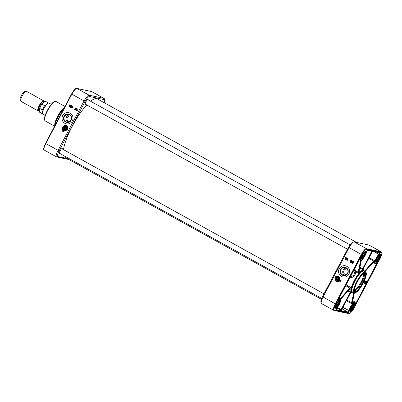 <?xml version="1.0" encoding="UTF-8"?>
<svg xmlns="http://www.w3.org/2000/svg" width="402" height="402" viewBox="0 0 402 402"><rect width="100%" height="100%" fill="white"/><g stroke="black" fill="none" stroke-linecap="round" stroke-linejoin="round"><path stroke-width="0.6" d="M356.599 242.431L97.259 98.872A33.396 8.643 119 0 0 90.611 101.239M86.752 104.922A33.396 8.643 119 0 0 63.491 149.655M63.591 155.524A33.396 8.643 119 0 0 64.908 157.313L321.359 299.269M38.793 110.645A5.723 1.482 -61 0 1 38.009 110.791A5.723 1.482 -61 0 1 39.486 105.068A5.723 1.482 -61 0 1 43.557 100.776A5.723 1.482 -61 0 1 43.843 101.515M44.532 105.651L42.31 109.862L39.974 108.565L40.24 106.912L40.979 105.515L42.19 104.359L44.532 105.651L42.31 109.862M45.135 115.464L42.753 114.143A6.362 1.648 -61 0 1 42.567 113.957L42.416 113.691A6.201 1.603 -61 0 1 44.195 107.671A6.201 1.603 -61 0 1 48.351 102.967L48.657 102.957A6.362 1.648 -61 0 1 48.913 103.012L51.295 104.329M42.567 113.957A6.362 1.648 -61 0 1 44.396 107.781A6.362 1.648 -61 0 1 48.657 102.957M38.009 110.791L20.904 101.324A5.723 1.482 -61 0 1 20.763 101.193A5.723 1.482 -61 0 1 22.381 95.596A5.723 1.482 -61 0 1 26.266 91.254A5.723 1.482 -61 0 1 26.452 91.304L43.557 100.776M20.763 101.193L20.1 100.249A5.216 1.352 -61 0 1 21.572 95.148A5.216 1.352 -61 0 1 25.115 91.194L26.266 91.254M67.044 158.494L57.873 156.534A6.045 1.563 -61 0 1 59.089 150.861L85.123 101.485A6.045 1.563 -61 0 1 89.525 96.495L104.294 99.651A6.045 1.563 -61 0 1 104.666 100.088L104.364 98.872A7 1.809 119 0 0 104.063 98.41A7 1.809 119 0 0 103.927 98.359L89.164 95.209A7 1.809 119 0 0 84.063 100.987L58.034 150.363A7 1.809 119 0 0 56.491 156.88A7 1.809 119 0 0 56.622 156.931L68.988 159.569M69.481 114.937A3.834 3.693 -77.9 0 0 67.948 122.123M69.511 121.6A2.864 2.759 102.1 0 1 67.059 118.173A2.864 2.759 102.1 0 1 70.697 116.047M70.149 113.218A5.723 5.512 102.1 0 1 66.295 123.866A5.723 5.512 102.1 0 1 62.099 117.118A5.723 5.512 102.1 0 1 70.149 113.218M68.727 112.676A5.723 5.512 -77.9 0 0 62.179 117.133A5.723 5.512 -77.9 0 0 66.335 123.876M64.707 129.685A1.909 1.839 102.1 0 1 65.988 126.138A1.909 1.839 -77.9 0 0 64.702 129.685A1.909 1.839 -77.9 0 0 65.189 129.866A1.909 1.839 102.1 0 1 64.707 129.685M65.189 129.866A1.909 1.839 -77.9 0 0 67.385 128.384A1.909 1.839 -77.9 0 0 65.988 126.138M66.521 125.705A2.543 2.452 102.1 0 1 64.802 130.439A2.543 2.452 102.1 0 1 62.938 127.439A2.543 2.452 102.1 0 1 66.521 125.705M65.993 125.489A2.543 2.452 -77.9 0 0 63.189 127.489A2.543 2.452 -77.9 0 0 64.933 130.459M59.742 153.393A2.784 0.719 -61 0 1 59.426 153.484A2.784 0.719 -61 0 1 59.37 153.463A2.784 0.719 -61 0 1 59.27 153.338M61.908 148.574A2.784 0.719 -61 0 1 62.069 148.594A2.784 0.719 -61 0 1 62.204 148.941M62.335 149.016A2.879 0.744 119 0 0 61.968 148.549A2.879 0.744 119 0 0 60.149 150.71A2.879 0.744 119 0 0 59.28 153.403A2.879 0.744 119 0 0 59.461 153.609A2.879 0.744 119 0 0 59.873 153.469M85.626 104.299A2.784 0.719 -61 0 1 85.309 104.384A2.784 0.719 -61 0 1 85.259 104.364A2.784 0.719 -61 0 1 85.154 104.239M87.792 99.475A2.784 0.719 -61 0 1 87.953 99.495A2.784 0.719 -61 0 1 88.093 99.847M88.224 99.917A2.879 0.744 119 0 0 87.852 99.455A2.879 0.744 119 0 0 86.033 101.616A2.879 0.744 119 0 0 85.169 104.304A2.879 0.744 119 0 0 85.345 104.515A2.879 0.744 119 0 0 85.757 104.369M72.129 108.148L68.903 106.364L69.792 104.681L73.013 106.465L72.129 108.148L68.943 106.374L69.827 104.701M77.099 110.902L74.682 109.565L75.571 107.882L77.988 109.218L77.099 110.902L74.722 109.575L75.606 107.902M62.405 127.052A3.181 3.065 -77.9 0 0 63.858 130.756L63.265 131.876A3.819 3.673 102.1 0 1 62.405 127.052M104.666 100.088A6.045 1.563 -61 0 1 104.224 102.731M62.355 127.238A3.819 3.673 -77.9 0 0 63.275 131.856M76.993 109.47L76.591 109.681L76.812 109.806M72.27 106.63L71.908 107.319L72.249 107.063M77.114 109.279L76.998 110.032L76.41 109.716L77.114 109.279L76.968 110.022M76.661 109.007L76.048 109.796M75.516 109.193L75.948 109.404L76.053 108.796L75.737 108.796L76.094 108.711L76.058 109.46L75.646 109.57L75.516 109.193L75.983 109.409M75.862 109.037L76.149 109.007M75.737 108.796L76.129 108.716L75.772 108.801L76.249 109.068L75.646 109.57M70.395 105.791L69.767 106.033L70.365 106.017M70.27 105.525L69.752 105.947M71.641 106.284L71.28 106.972L71.621 106.716M72.315 106.545L72.315 107.113L71.827 107.399L71.792 106.821L72.315 106.545L72.35 107.118L71.863 107.404M70.636 105.59L69.827 106.289L69.451 106.043L69.667 105.641L70.697 105.676L69.863 106.299M70.174 105.374L70.521 105.656M71.018 105.937L70.641 105.947L71.033 105.847L71.159 106.218L70.496 106.515L70.837 106.831L70.305 106.535L70.983 105.932M70.641 105.947L71.064 105.857L70.677 105.952L71.064 105.857L71.194 106.228L70.531 106.52L70.837 106.831M71.687 106.198L71.692 106.766L71.199 107.053L71.164 106.475L71.687 106.198L71.722 106.771L71.234 107.058M76.807 109.816L76.556 109.676L77.008 109.434L76.807 109.816M71.265 106.53L71.606 106.274L71.244 106.967L71.3 106.54M71.586 106.711L71.28 106.972M70.395 105.771L69.732 106.022L70.395 105.771M70.33 106.012L69.908 106.198M70.38 105.691L69.717 105.942L70.38 105.691M69.812 105.706L70.234 105.515M71.893 106.877L72.234 106.62L71.873 107.314L71.928 106.887M72.214 107.058L71.908 107.319M69.456 114.922A3.834 3.693 102.1 0 1 66.873 122.057A3.834 3.693 102.1 0 1 64.209 117.012A3.834 3.693 102.1 0 1 69.456 114.922M65.611 122.007A4.216 4.06 -77.9 0 0 71.641 118.133A4.216 4.06 -77.9 0 0 65.466 114.716A4.216 4.06 -77.9 0 0 65.611 122.007M66.611 127.55A1.176 1.136 102.1 0 1 65.385 129.158A1.176 1.136 102.1 0 1 64.667 127.278A1.176 1.136 102.1 0 1 66.611 127.55M65.687 127.087L66.38 127.65L66.245 128.555L65.42 128.901L64.727 128.344L64.863 127.434L65.687 127.087M66.722 127.519A1.271 1.226 -77.9 0 0 64.38 127.746A1.271 1.226 -77.9 0 0 66.511 128.811A1.271 1.226 -77.9 0 0 66.722 127.519M65.903 127.263L65.28 127.524L65.149 128.434L65.626 128.816M64.727 128.344L65.149 128.434M64.863 127.434L65.28 127.524M66.516 126.977A1.402 1.347 -77.9 0 0 64.275 127.695A1.402 1.347 -77.9 0 0 65.968 129.333A1.402 1.347 -77.9 0 0 66.516 126.977M64.637 127.203A1.306 1.256 102.1 0 1 66.722 128.6A1.306 1.256 102.1 0 1 64.39 128.338M346.087 274.717A2.864 2.759 102.1 0 1 343.846 270.908A2.864 2.759 102.1 0 1 347.278 269.144M346.112 268.069A3.834 3.693 -77.9 0 0 344.584 275.224M342.479 274.797A3.834 3.693 102.1 0 1 345.067 267.662A3.834 3.693 102.1 0 1 347.725 272.712A3.834 3.693 102.1 0 1 342.479 274.797M346.127 267.672A4.216 4.06 -77.9 0 0 340.097 271.546A4.216 4.06 -77.9 0 0 346.268 274.963A4.216 4.06 -77.9 0 0 346.127 267.672M345.318 265.787A5.723 5.512 -77.9 0 0 341.499 276.445A5.723 5.512 -77.9 0 0 342.926 276.983M341.419 276.425A5.723 5.512 102.1 0 1 345.273 265.777A5.723 5.512 102.1 0 1 349.474 272.526A5.723 5.512 102.1 0 1 341.419 276.425M349.278 313.364A0.477 0.457 102.1 0 1 348.775 313.605L334.007 310.455L321.52 303.59A7 1.809 -61 0 1 321.223 303.128A7 1.809 -61 0 1 323.067 297.073L349.097 247.697A7 1.809 -61 0 1 353.785 241.959A7 1.809 -61 0 1 354.197 241.919L368.961 245.069A7 1.809 -61 0 1 369.096 245.119L381.327 251.893A7 1.809 119 0 0 381.191 251.843L366.428 248.687A0.477 0.457 102.1 0 1 366.609 249.33L381.372 252.486A6.522 1.688 -61 0 1 380.061 258.602L354.026 307.982A6.522 1.688 -61 0 1 349.278 313.364L334.514 310.213A6.522 1.688 -61 0 1 335.826 304.093L335.293 303.842A7 1.809 119 0 0 333.75 310.359A7 1.809 119 0 0 333.886 310.409A0.477 0.457 102.1 0 0 334.514 310.213M350.68 260.169L353.639 261.808L352.75 263.491L349.795 261.853L350.68 260.169M345.71 257.416L348.127 258.757L347.243 260.441L344.821 259.099L345.71 257.416M336.444 281.576A3.181 3.065 -77.9 0 0 340.047 280.013L341.122 280.611A3.819 3.673 102.1 0 1 336.444 281.576M336.172 280.772A2.543 2.452 102.1 0 1 337.891 276.038A2.543 2.452 102.1 0 1 339.755 279.038A2.543 2.452 102.1 0 1 336.172 280.772M338.012 276.068A2.543 2.452 -77.9 0 0 336.424 280.827A2.543 2.452 -77.9 0 0 336.951 281.038M338.494 276.898A1.909 1.839 -77.9 0 0 335.811 278.199A1.909 1.839 -77.9 0 0 339.333 279.224A1.909 1.839 -77.9 0 0 338.494 276.898M337.213 280.45A1.909 1.839 102.1 0 1 335.816 278.199A1.909 1.839 102.1 0 1 338.012 276.717M350.268 311.389A4.452 1.151 119 0 0 353.71 307.334A4.452 1.151 119 0 0 354.147 303.56A4.452 1.151 119 0 0 351.333 306.907A4.452 1.151 119 0 0 349.991 311.068A4.452 1.151 119 0 0 350.268 311.389M376.156 262.295A4.452 1.151 119 0 0 379.594 258.24A4.452 1.151 119 0 0 380.036 254.466A4.452 1.151 119 0 0 377.217 257.808A4.452 1.151 119 0 0 375.88 261.973A4.452 1.151 119 0 0 376.156 262.295M335.59 308.259A4.452 1.151 119 0 0 339.027 304.198A4.452 1.151 119 0 0 339.469 300.425A4.452 1.151 119 0 0 336.65 303.771A4.452 1.151 119 0 0 335.313 307.932A4.452 1.151 119 0 0 335.59 308.259M361.473 259.159A4.452 1.151 119 0 0 364.916 255.104A4.452 1.151 119 0 0 365.353 251.33A4.452 1.151 119 0 0 362.539 254.677A4.452 1.151 119 0 0 361.197 258.838A4.452 1.151 119 0 0 361.473 259.159M349.263 277.978C353.534 277.601 355.639 275.516 355.579 271.717L358.569 273.375L358.584 272.124A0.638 0.407 41.9 0 1 358.589 272.099L361.102 260.385M363.825 281.897L365.74 282.304L366.885 281.797L364.001 281.531M365.031 283.073L365.674 284.098L365.413 282.923L363.519 282.516M351.323 292.224L350.77 292.515A0.638 0.613 -75.3 0 0 350.75 292.55L341.605 309.892L341.886 310.681M371.971 251.24L362.634 268.787A0.955 0.92 -77.9 0 0 362.609 268.843L362.966 269.812A12.723 3.291 -61 0 1 363.569 269.918L363.835 270.069A12.723 3.291 119 0 0 354.795 279.606A12.723 3.291 119 0 0 351.514 292.329L351.242 292.184A12.723 3.291 -61 0 1 351.187 292.148L350.242 292.294A0.955 0.92 -77.9 0 0 350.212 292.344L350.564 292.51A0.638 0.613 99.5 0 1 350.584 292.48L351.182 292.143M349.851 288.882L350.705 289.269L349.956 288.762A0.638 0.462 12.7 0 0 349.936 288.782L340.66 299.294M354.031 269.883L355.041 271.506L353.83 275.179L350.102 277.34M360.659 260.461L358.157 272.134A0.955 0.598 -138.6 0 0 358.147 272.174L355.961 270.963A0.638 0.296 -23.3 0 0 355.041 271.506A0.638 0.382 174.9 0 0 355.579 271.717L355.961 270.963L354.589 268.822M340.539 299.078L350.036 288.319A0.638 0.472 -168.5 0 1 350.057 288.294L351.057 287.621L349.846 287.922A0.955 0.703 12.1 0 0 349.81 287.958L340.213 298.837M361.403 260.245L358.951 271.687A0.638 0.392 -139 0 0 358.946 271.717L359.845 271.923L358.835 271.395M363.157 269.018L372.312 251.652L363.182 268.993A0.638 0.613 -80.7 0 0 363.152 269.028L363.619 269.953A12.723 3.291 -61 0 0 363.569 269.918M359.755 268.039L362.966 269.812L362.966 268.988A0.638 0.613 104.9 0 1 362.986 268.953L372.363 251.325M350.212 292.344L341.067 309.686L341.414 310.661L341.424 309.857L350.564 292.51A13.356 3.457 119 0 0 350.75 292.55L351.428 292.224M373.719 261.898L374.468 262.315A6.045 1.563 -61 0 1 374.8 260.747L373.609 261.009L373.81 261.39L374.8 260.747L369.172 257.632M368.795 258.345L373.609 261.009A0.96 0.703 12.1 0 0 373.538 261.074L373.765 261.436A0.643 0.477 -169.4 0 1 373.81 261.39M364.845 271.536L373.765 261.436A6.678 1.729 119 0 0 373.664 261.898A0.643 0.462 13.5 0 1 373.709 261.858L373.991 261.958M373.649 261.943L365.071 271.662L373.574 261.998M359.906 267.345L362.966 268.988M362.634 268.787L362.986 268.953A13.356 3.457 119 0 1 363.172 268.993M363.167 269.028L363.579 269.928M358.584 272.124L358.147 272.174L358.569 273.375A12.723 3.291 -61 0 1 359.845 271.923L359.021 271.466M358.157 272.134L358.589 272.099A13.356 3.457 119 0 1 358.951 271.687L358.986 271.516M358.991 271.606L361.433 260.225M350.057 288.294L345.725 285.641M340.67 299.309L349.936 288.782A13.356 3.457 119 0 1 350.036 288.319L349.81 287.958M347.971 291.038L350.584 292.48M350.755 292.54L341.62 309.892L337.303 307.6M352.026 302.701L351.589 302.766L352.036 303.922L352.026 302.701A0.643 0.412 42.6 0 1 352.036 302.646L351.599 302.686A0.96 0.603 -138.6 0 0 351.589 302.766L346.78 300.103M352.433 302.063L352.393 302.239A0.643 0.392 -139.7 0 0 352.388 302.294L353.252 302.545L352.278 301.987M354.413 292.952L352.428 302.224M336.152 307.555A4.136 1.07 -61 0 1 335.469 307.826A4.136 1.07 -61 0 1 335.389 307.796A4.136 1.07 -61 0 1 335.283 307.696M339.248 300.525A4.136 1.07 -61 0 1 339.394 300.56A4.136 1.07 -61 0 1 339.589 301.339M376.714 261.591A4.136 1.07 -61 0 1 376.036 261.868A4.136 1.07 -61 0 1 375.955 261.838A4.136 1.07 -61 0 1 375.845 261.732M379.815 254.566A4.136 1.07 -61 0 1 379.96 254.602A4.136 1.07 -61 0 1 380.156 255.376M362.036 258.456A4.136 1.07 -61 0 1 361.353 258.732A4.136 1.07 -61 0 1 361.272 258.702A4.136 1.07 -61 0 1 361.167 258.602M365.137 251.431A4.136 1.07 -61 0 1 365.277 251.466A4.136 1.07 -61 0 1 365.478 252.245M350.83 310.686A4.136 1.07 -61 0 1 350.147 310.962A4.136 1.07 -61 0 1 350.067 310.932A4.136 1.07 -61 0 1 349.961 310.831M353.931 303.661A4.136 1.07 -61 0 1 354.077 303.696A4.136 1.07 -61 0 1 354.273 304.475M353.785 241.959L352.589 242.346A6.045 1.563 119 0 0 348.544 247.305L322.51 296.681A6.045 1.563 119 0 0 320.917 301.912L321.223 303.128M336.142 305.832L336.484 306.585A2.678 0.693 119 0 0 338.233 304.404A2.678 0.693 119 0 0 338.901 301.997L338.208 302.173M338.268 302.209A2.201 0.568 -61 0 1 337.705 304.153A2.201 0.568 -61 0 1 336.308 305.927M335.283 307.54L336.147 306.515L335.977 305.852M336.147 306.515A2.678 0.693 119 0 1 336.112 306.419A2.678 0.693 119 0 1 336.891 303.972A2.678 0.693 119 0 1 338.569 301.927L339.027 300.671A3.975 1.03 119 0 0 338.992 300.701M339.117 300.606L339.444 300.972L338.901 301.997M336.484 306.585L335.941 307.61L335.569 307.585M339.383 300.756L339.444 300.972A3.819 0.99 -61 0 1 338.534 304.47A3.819 0.99 -61 0 1 335.941 307.61L335.735 307.676M350.825 308.967L351.162 309.721A2.678 0.693 119 0 0 352.911 307.54A2.678 0.693 119 0 0 353.584 305.133L352.886 305.309M352.951 305.344A2.201 0.568 -61 0 1 352.383 307.289A2.201 0.568 -61 0 1 350.991 309.058M349.961 310.676L350.83 309.646L350.655 308.987M350.83 309.646A2.678 0.693 119 0 1 350.795 309.555A2.678 0.693 119 0 1 351.569 307.108A2.678 0.693 119 0 1 353.247 305.058L353.71 303.806M353.8 303.741L354.122 304.108L353.584 305.133M351.162 309.721L350.624 310.746L350.248 310.721M354.067 303.887L354.122 304.108A3.819 0.99 -61 0 1 353.212 307.605A3.819 0.99 -61 0 1 350.624 310.746L350.413 310.811M376.709 259.873L377.051 260.622A2.678 0.693 119 0 0 378.8 258.446A2.678 0.693 119 0 0 379.468 256.034L378.769 256.215M378.835 256.25A2.201 0.568 -61 0 1 378.267 258.195A2.201 0.568 -61 0 1 376.875 259.963M375.845 261.581L376.714 260.551L376.538 259.893M376.714 260.551A2.678 0.693 119 0 1 376.679 260.461A2.678 0.693 119 0 1 377.453 258.014A2.678 0.693 119 0 1 379.131 255.963L379.594 254.712M379.684 254.647L380.011 255.009L379.468 256.034M377.051 260.622L376.508 261.647L376.136 261.627M379.95 254.793L380.011 255.009A3.819 0.99 -61 0 1 379.096 258.506A3.819 0.99 -61 0 1 376.508 261.647L376.297 261.717M362.026 256.737L362.368 257.486A2.678 0.693 119 0 0 364.117 255.31A2.678 0.693 119 0 0 364.79 252.898L364.091 253.079M364.157 253.114A2.201 0.568 -61 0 1 363.589 255.059A2.201 0.568 -61 0 1 362.197 256.828M361.167 258.446L362.036 257.416L361.86 256.757M362.036 257.416A2.678 0.693 119 0 1 362.001 257.325A2.678 0.693 119 0 1 362.775 254.878A2.678 0.693 119 0 1 364.453 252.828L364.916 251.577M365.006 251.511L365.328 251.873L364.79 252.898M362.368 257.486L361.83 258.516L361.453 258.491M365.267 251.657L365.328 251.873A3.819 0.99 -61 0 1 364.418 255.376A3.819 0.99 -61 0 1 361.83 258.516L361.619 258.581M340.082 280.033A3.181 3.065 102.1 0 1 336.715 281.641L336.695 281.636M336.499 281.591A3.819 3.673 -77.9 0 0 337.499 281.973M344.821 259.099L347.248 260.431M345.745 257.436L344.866 259.109M349.795 261.853L352.755 263.481M350.72 260.189L349.835 261.863M347.263 258.798L347.152 259.551L346.559 259.235L347.263 258.798L347.117 259.541M346.81 258.526L346.197 259.31M345.665 258.712L346.102 258.918L346.202 258.315L345.886 258.31L346.243 258.23L346.207 258.978L345.795 259.089L345.665 258.712L346.132 258.928M345.886 258.31L346.278 258.235L345.921 258.32L346.398 258.587L345.795 259.089M352.926 261.948L353.062 262.556L352.574 262.843M352.619 262.868L352.504 262.26L352.991 261.973L353.026 262.551L352.539 262.833M351.348 261.029L350.539 261.727L350.157 261.481L350.378 261.079L351.408 261.114L350.574 261.737M351.73 261.375L351.353 261.38L351.745 261.285L351.871 261.657L351.207 261.953L351.549 262.27L351.016 261.973L351.695 261.37M351.353 261.38L351.775 261.29L351.388 261.39L351.775 261.29L351.906 261.667L351.242 261.958L351.549 262.27M351.911 261.918L352.398 261.637L352.433 262.21L351.946 262.496M351.991 262.521L351.876 261.913L352.363 261.627L352.398 262.204L351.911 262.486M346.956 259.33L346.705 259.195L347.157 258.953L346.956 259.33M347.142 258.988L346.74 259.2L346.961 259.325M351.976 261.968L352.318 261.712L352.298 262.149L351.956 262.406L351.976 261.968L351.991 262.411L352.333 262.154M352.298 262.149L351.991 262.411M352.212 261.722L352.011 261.978M351.107 261.21L350.443 261.461L351.107 261.21M351.041 261.446L350.589 261.632L351.072 261.456M351.092 261.124L350.428 261.38L351.092 261.124M351.102 261.23L350.443 261.461M352.604 262.315L352.946 262.059L352.926 262.496L352.584 262.752L352.604 262.315L352.614 262.757L352.956 262.501M352.926 262.496L352.614 262.757M352.835 262.069L352.639 262.325M338.78 277.867A1.402 1.347 -77.9 0 0 336.444 277.898A1.402 1.347 -77.9 0 0 337.605 279.978A1.402 1.347 -77.9 0 0 338.78 277.867M336.655 277.782A1.306 1.256 102.1 0 1 338.725 277.923A1.306 1.256 102.1 0 1 337.363 279.862A1.306 1.256 102.1 0 1 336.414 278.918M338.499 277.702A1.271 1.226 -77.9 0 0 336.404 278.325A1.271 1.226 -77.9 0 0 338.665 279.194A1.271 1.226 -77.9 0 0 338.499 277.702M338.409 277.762A1.176 1.136 102.1 0 1 337.831 279.717A1.176 1.136 102.1 0 1 336.489 278.244A1.176 1.136 102.1 0 1 338.409 277.762M337.378 277.681L338.223 277.938L338.424 278.832L337.775 279.465L336.926 279.209L336.73 278.32L337.378 277.681M337.77 277.802L337.147 278.405L337.348 279.3L337.801 279.435M336.926 279.209L337.348 279.3M336.73 278.32L337.147 278.405M39.014 110.766L38.632 110.555A5.216 1.352 -61 0 1 39.974 105.334A5.216 1.352 -61 0 1 43.682 101.425L44.064 101.641M43.758 101.47A5.342 1.382 119 0 0 39.758 105.218A5.342 1.382 119 0 0 38.708 110.595M43.496 102.113A5.216 1.352 119 0 0 40.713 105.741A5.216 1.352 119 0 0 39.115 110.032M42.486 113.816L39.587 112.208A6.201 1.603 -61 0 1 39.974 108.565M42.19 104.359A6.201 1.603 -61 0 1 45.597 101.359L48.496 102.962M44.647 119.876A10.653 2.759 -61 0 1 47.758 109.645A10.653 2.759 -61 0 1 54.778 101.575M55.752 101.384A11.13 2.879 -61 0 1 55.968 101.465L54.275 101.616C52.315 102.435 49.682 106.012 46.376 112.344C44.642 116.821 43.989 119.178 44.411 119.414L45.185 120.942A11.13 2.879 -61 0 1 47.843 110.193A11.13 2.879 -61 0 1 55.752 101.384M104.294 99.651L103.927 98.359L91.701 91.591A7 1.809 -61 0 1 91.832 91.641L104.063 98.41M55.154 125.097A11.929 3.085 -61 0 1 63.888 108.535M54.848 125.675A11.397 2.95 -61 0 1 57.923 116.294A11.397 2.95 -61 0 1 64.365 107.63M64.506 107.359A11.13 2.879 119 0 0 57.732 116.158A11.13 2.879 119 0 0 54.793 125.781L54.938 124.107L56.898 118.369L61.647 110.455L64.4 107.565M71.551 94.038L45.506 143.398C42.753 149.102 43.803 150.011 44.26 150.107A7 1.809 -61 0 1 45.803 143.594L45.506 143.398L71.541 94.023L71.837 94.214A7 1.809 -61 0 1 76.933 88.44L91.701 91.591A0.477 0.457 102.1 0 0 91.576 91.545L76.812 88.395A0.477 0.457 102.1 0 1 76.933 88.44L89.164 95.209L89.525 96.495M76.194 88.626A6.522 1.688 119 0 0 71.556 94.018L71.541 94.023C74.053 89.842 75.812 87.963 76.812 88.395M85.123 101.485L71.837 94.214L45.803 143.594L59.089 150.861M57.873 156.534L56.622 156.931M66.822 126.635A1.859 1.794 102.1 0 1 66.094 129.776A1.859 1.794 102.1 0 1 63.843 127.595A1.859 1.794 102.1 0 1 66.822 126.635M322.51 296.681L335.293 303.842L361.328 254.466L348.544 247.305M335.826 304.093L361.855 254.717L361.328 254.466A7 1.809 119 0 1 366.428 248.687L354.197 241.919M361.855 254.717A6.522 1.688 -61 0 1 366.609 249.33M348.157 312.595A1.271 0.332 119 0 0 348.83 311.977A1.271 0.332 119 0 0 349.403 310.746A5.723 1.482 -61 0 1 353.157 303.666A5.723 1.482 -61 0 1 355.303 304.058A1.271 0.332 119 0 0 355.549 304.364A1.271 0.332 119 0 0 356.298 303.374L377.508 263.149A1.271 0.332 119 0 0 377.845 262.074A1.271 0.332 119 0 0 377.362 262.22A5.723 1.482 -61 0 1 375.277 261.712A5.723 1.482 -61 0 1 378.991 254.622A1.271 0.332 119 0 0 379.704 253.421A1.271 0.332 119 0 0 379.754 252.672L367.724 250.099A1.271 0.332 119 0 0 367.056 250.722A1.271 0.332 119 0 0 366.483 251.953A5.723 1.482 -61 0 1 362.73 259.034A5.723 1.482 -61 0 1 360.584 258.637A1.271 0.332 119 0 0 360.338 258.335A1.271 0.332 119 0 0 359.589 259.32L338.378 299.55A1.271 0.332 119 0 0 338.037 300.626A1.271 0.332 119 0 0 338.524 300.475A5.723 1.482 -61 0 1 340.61 300.987A5.723 1.482 -61 0 1 336.891 308.073A1.271 0.332 119 0 0 336.183 309.279A1.271 0.332 119 0 0 336.132 310.027L348.157 312.595A0.317 0.307 102.1 0 0 348.037 312.168L342.142 308.902M349.403 310.746L342.921 307.429M377.413 262.199L355.946 303.208L355.348 303.972L354.996 302.028A6.045 1.563 119 0 0 351.825 304.736A6.045 1.563 119 0 0 348.971 310.776L348.037 312.168L336.102 309.615M346.408 300.807L352.036 303.922A6.045 1.563 -61 0 1 353.252 302.545L352.448 302.098M353.75 292.661L351.599 302.686M350.202 288.857L350.705 289.269A12.723 3.291 -61 0 1 351.057 287.621L346.122 284.887M351.187 292.148L348.368 290.586M353.031 292.264L351.514 292.329A12.723 3.291 119 0 0 351.755 292.42M364.493 271.34A12.407 3.211 119 0 0 355.745 278.722A12.407 3.211 119 0 0 352.172 292.289A12.407 3.211 119 0 0 352.936 292.209M364.348 271.26A12.246 3.171 119 0 0 355.619 279.013A12.246 3.171 119 0 0 352.247 292.148A12.246 3.171 119 0 0 352.795 292.133M365.599 271.953A11.929 3.085 119 0 0 357.122 280.892A11.929 3.085 119 0 0 354.046 292.827L354.358 292.942C356.147 292.907 358.323 290.937 360.89 287.028L365.363 278.259L366.222 275.134C366.534 273.531 366.328 272.471 365.599 271.953L363.986 271.064A11.929 3.085 119 0 0 355.509 280.003A11.929 3.085 119 0 0 352.433 291.932L354.046 292.827A11.929 3.085 119 0 0 354.278 292.912M354.695 292.777A11.608 3.005 119 0 0 365.443 277.983A11.608 3.005 119 0 0 360.142 276.852A11.608 3.005 119 0 0 354.695 292.777M355.137 291.937A10.653 2.759 119 0 0 365.006 278.36A10.653 2.759 119 0 0 360.137 277.32A10.653 2.759 119 0 0 355.137 291.937M355.016 291.505A10.336 2.673 119 0 0 362.358 283.33A10.336 2.673 119 0 0 364.83 273.345L363.398 273.817C362.408 274.33 359.227 277.777 356.298 283.968C353.539 290.269 354.619 291.515 354.82 291.435A10.336 2.673 119 0 0 355.016 291.505M354.554 291.068A10.336 2.673 119 0 0 361.358 283.239A10.336 2.673 119 0 0 364.383 273.315M354.448 290.179A9.703 2.512 119 0 0 360.679 282.862A9.703 2.512 119 0 0 363.569 273.697M364.202 281.093L365.619 281.872A0.317 0.307 102.1 0 1 365.74 282.304L365.413 282.923A0.317 0.307 -77.9 0 1 365.076 283.083L365.076 283.083A0.317 0.307 -77.9 0 1 364.996 283.053M363.363 282.817L365.674 284.098L366.885 281.797L364.483 280.465M371.056 251.044L372.327 251.652M336.861 308.138L341.976 310.736M356.298 303.374L355.448 302.932M377.508 263.149L376.83 262.802M379.372 252.823L378.764 254.265A6.045 1.563 119 0 0 375.473 259.787A6.045 1.563 119 0 0 375.031 263.506L373.177 262.481M378.991 254.622L374.136 251.702M373.538 261.074L364.559 271.249M341.61 309.882L342.032 310.771M354.388 292.947L352.393 302.239A6.678 1.729 119 0 0 352.036 302.646L354.132 292.867M336.816 308.168L336.866 308.133C340.072 304.676 341.675 298.103 340.318 298.892A6.045 1.563 119 0 0 338.303 300.113L338.172 300.043M338.524 300.475L338.097 300.289M360.584 258.637L360.147 258.677A6.045 1.563 119 0 0 360.348 260.37L359.343 259.813M379.337 252.803A0.317 0.307 -77.9 0 0 379.754 252.672M367.393 250.265L367.483 250.26A0.317 0.307 -77.9 0 0 367.724 250.099M337.981 300.304L360.117 258.411M335.992 309.59L336.891 308.073M336.012 309.595A0.317 0.307 102.1 0 1 336.132 310.027M348.775 313.605C350.594 313.243 352.353 311.369 354.046 307.977L354.036 307.962M381.372 252.486A0.477 0.457 -77.9 0 0 381.191 251.843L368.961 245.069M335.61 307.54A3.819 0.99 -61 0 1 336.519 304.038A3.819 0.99 -61 0 1 339.107 300.897M350.288 310.671A3.819 0.99 -61 0 1 351.197 307.173A3.819 0.99 -61 0 1 353.79 304.033M376.171 261.576A3.819 0.99 -61 0 1 377.086 258.079A3.819 0.99 -61 0 1 379.674 254.938M361.493 258.441A3.819 0.99 -61 0 1 362.403 254.943A3.819 0.99 -61 0 1 364.991 251.803M339.167 277.631A1.859 1.794 102.1 0 1 337.605 280.44A1.859 1.794 102.1 0 1 336.057 277.671A1.859 1.794 102.1 0 1 339.167 277.631M40.24 106.912C38.15 112.068 39.105 111.173 39.587 112.208M40.979 105.515C42.979 102.57 44.069 101.244 44.245 101.52L45.597 101.359M64.983 106.455L55.968 101.465M54.597 126.153L45.185 120.942M91.576 91.545L91.832 91.641M56.491 156.88L44.26 150.107M66.149 126.821L65.843 126.756M65.616 129.308L65.315 129.243M350.041 244.848L87.611 99.58M347.509 249.265L85.149 104.033M323.997 293.857L61.727 148.675M321.695 298.4L59.265 153.132M354.996 302.028L352.735 300.776M364.584 271.39L363.835 270.069M363.408 282.727L365.076 283.083M340.318 298.892L339.092 298.214M375.031 263.506C375.237 263.963 376.006 263.556 377.332 262.285L377.362 262.094M367.458 250.28L379.418 252.833M367.483 250.26L366.523 251.873C366.031 255.446 360.89 261.948 360.348 260.37M381.327 251.893C381.779 251.989 382.83 252.898 380.081 258.602L354.046 307.977M335.841 307.691C336.595 307.389 337.449 306.404 338.394 304.736C339.193 303.696 339.916 300.656 339.419 300.781M350.524 310.826C351.278 310.525 352.127 309.54 353.072 307.872C353.871 306.832 354.599 303.791 354.102 303.917M376.408 261.732C377.161 261.431 378.011 260.446 378.96 258.777C379.759 257.737 380.483 254.697 379.985 254.823M361.73 258.597C362.483 258.295 363.333 257.31 364.277 255.642C365.076 254.602 365.805 251.562 365.307 251.687M338.167 277.4L337.866 277.335M337.64 279.887L337.333 279.822"/></g></svg>
